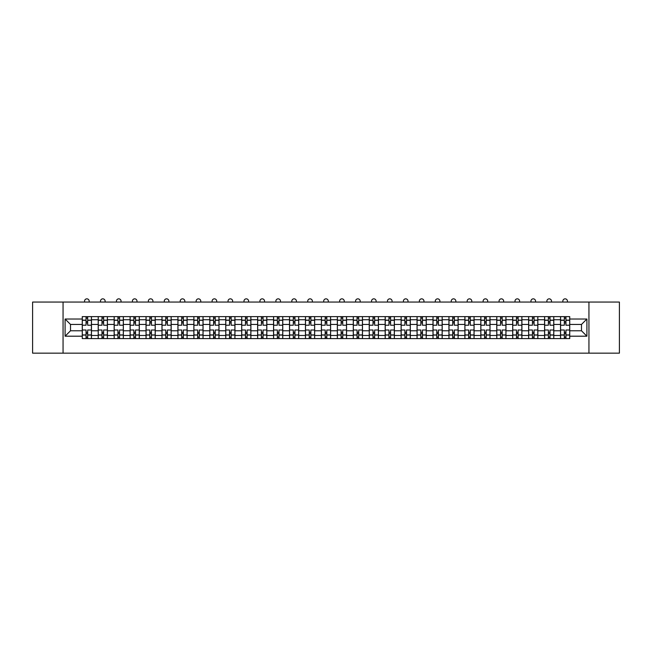 <?xml version="1.0" encoding="UTF-8"?>
<svg xmlns="http://www.w3.org/2000/svg" width="652" height="652" viewBox="0 0 652 652"><rect width="100%" height="100%" fill="white"/><g stroke="black" fill="none" stroke-linecap="round" stroke-linejoin="round"><path stroke-width="0.98" d="M588.943 353.156L619.4 353.156L619.4 302.063L32.6 302.063L32.6 353.156L588.943 353.156L588.943 302.063M98.207 338.592L98.207 319.741L91.467 319.741L91.467 338.592M91.467 319.741L91.467 316.627M98.207 319.741L98.207 316.627M107.409 316.627L107.409 338.592M114.149 338.592L114.149 316.627M123.35 316.627L123.35 338.592M130.09 338.592L130.09 316.627M139.292 316.627L139.292 338.592M146.032 338.592L146.032 316.627M155.233 316.627L155.233 338.592M161.981 338.592L161.981 316.627M171.174 316.627L171.174 338.592M177.923 338.592L177.923 316.627M187.116 316.627L187.116 338.592M193.864 338.592L193.864 316.627M203.057 316.627L203.057 338.592M209.805 338.592L209.805 316.627M218.999 316.627L218.999 338.592M225.747 338.592L225.747 316.627M234.948 316.627L234.948 338.592M241.688 338.592L241.688 316.627M250.89 316.627L250.89 338.592M257.63 338.592L257.63 316.627M266.831 316.627L266.831 338.592M273.571 338.592L273.571 316.627M282.772 316.627L282.772 338.592M289.521 338.592L289.521 316.627M298.714 316.627L298.714 338.592M305.462 338.592L305.462 316.627M314.655 316.627L314.655 338.592M321.403 338.592L321.403 316.627M330.597 316.627L330.597 338.592M337.345 338.592L337.345 316.627M346.538 316.627L346.538 338.592M353.286 338.592L353.286 316.627M362.479 316.627L362.479 338.592M369.228 338.592L369.228 316.627M378.429 316.627L378.429 338.592M385.169 338.592L385.169 316.627M394.37 316.627L394.37 338.592M401.11 338.592L401.11 316.627M410.312 316.627L410.312 338.592M417.052 338.592L417.052 316.627M426.253 316.627L426.253 338.592M433.001 338.592L433.001 316.627M442.195 316.627L442.195 338.592M448.943 338.592L448.943 316.627M458.136 316.627L458.136 338.592M464.884 338.592L464.884 316.627M474.077 316.627L474.077 338.592M480.826 338.592L480.826 316.627M490.019 316.627L490.019 338.592M496.767 338.592L496.767 316.627M505.968 316.627L505.968 338.592M512.708 338.592L512.708 316.627M521.91 316.627L521.91 338.592M528.65 338.592L528.65 316.627M537.851 316.627L537.851 338.592M544.591 338.592L544.591 316.627M553.793 316.627L553.793 338.592M560.533 338.592L560.533 316.627M560.533 330.776L553.793 330.776M544.591 330.776L537.851 330.776M528.65 330.776L521.91 330.776M512.708 330.776L505.968 330.776M496.767 330.776L490.019 330.776M480.826 330.776L474.077 330.776M464.884 330.776L458.136 330.776M448.943 330.776L442.195 330.776M433.001 330.776L426.253 330.776M417.052 330.776L410.312 330.776M401.11 330.776L394.37 330.776M385.169 330.776L378.429 330.776M369.228 330.776L362.479 330.776M353.286 330.776L346.538 330.776M337.345 330.776L330.597 330.776M321.403 330.776L314.655 330.776M305.462 330.776L298.714 330.776M289.521 330.776L282.772 330.776M273.571 330.776L266.831 330.776M257.63 330.776L250.89 330.776M241.688 330.776L234.948 330.776M225.747 330.776L218.999 330.776M209.805 330.776L203.057 330.776M193.864 330.776L187.116 330.776M177.923 330.776L171.174 330.776M161.981 330.776L155.233 330.776M146.032 330.776L139.292 330.776M130.09 330.776L123.35 330.776M114.149 330.776L107.409 330.776M98.207 330.776L91.467 330.776M560.533 324.443L553.793 324.443M544.591 324.443L537.851 324.443M528.65 324.443L521.91 324.443M512.708 324.443L505.968 324.443M496.767 324.443L490.019 324.443M480.826 324.443L474.077 324.443M464.884 324.443L458.136 324.443M448.943 324.443L442.195 324.443M433.001 324.443L426.253 324.443M417.052 324.443L410.312 324.443M401.11 324.443L394.37 324.443M385.169 324.443L378.429 324.443M369.228 324.443L362.479 324.443M353.286 324.443L346.538 324.443M337.345 324.443L330.597 324.443M321.403 324.443L314.655 324.443M305.462 324.443L298.714 324.443M289.521 324.443L282.772 324.443M273.571 324.443L266.831 324.443M257.63 324.443L250.89 324.443M241.688 324.443L234.948 324.443M225.747 324.443L218.999 324.443M209.805 324.443L203.057 324.443M193.864 324.443L187.116 324.443M177.923 324.443L171.174 324.443M161.981 324.443L155.233 324.443M146.032 324.443L139.292 324.443M130.09 324.443L123.35 324.443M114.149 324.443L107.409 324.443M98.207 324.443L91.467 324.443M70.514 330.776L82.266 330.776L82.266 324.443L70.514 324.443L70.514 330.776L65.094 336.196L65.094 319.024L82.266 319.024L82.266 324.443M569.734 324.443L569.734 330.776L581.486 330.776L581.486 324.443L569.734 324.443L569.734 316.627L82.266 316.627L82.266 319.024M569.734 319.024L586.906 319.024L586.906 336.196L569.734 336.196L569.734 330.776M82.266 330.776L82.266 338.592L569.734 338.592L569.734 336.196M82.266 336.196L65.094 336.196M63.057 353.156L63.057 302.063M87.686 337.06L86.048 337.06M86.048 318.16L87.686 318.16M103.627 337.06L101.989 337.06M101.989 318.16L103.627 318.16M119.569 337.06L117.93 337.06M117.93 318.16L119.569 318.16M135.51 337.06L133.872 337.06M133.872 318.16L135.51 318.16M151.451 337.06L149.813 337.06M149.813 318.16L151.451 318.16M167.393 337.06L165.763 337.06M165.763 318.16L167.393 318.16M183.334 337.06L181.704 337.06M181.704 318.16L183.334 318.16M199.276 337.06L197.646 337.06M197.646 318.16L199.276 318.16M215.225 337.06L213.587 337.06M213.587 318.16L215.225 318.16M231.167 337.06L229.528 337.06M229.528 318.16L231.167 318.16M247.108 337.06L245.47 337.06M245.47 318.16L247.108 318.16M263.049 337.06L261.411 337.06M261.411 318.16L263.049 318.16M278.991 337.06L277.353 337.06M277.353 318.16L278.991 318.16M294.932 337.06L293.294 337.06M293.294 318.16L294.932 318.16M310.874 337.06L309.244 337.06M309.244 318.16L310.874 318.16M326.815 337.06L325.185 337.06M325.185 318.16L326.815 318.16M342.756 337.06L341.126 337.06M341.126 318.16L342.756 318.16M358.706 337.06L357.068 337.06M357.068 318.16L358.706 318.16M374.647 337.06L373.009 337.06M373.009 318.16L374.647 318.16M390.589 337.06L388.951 337.06M388.951 318.16L390.589 318.16M406.53 337.06L404.892 337.06M404.892 318.16L406.53 318.16M422.472 337.06L420.833 337.06M420.833 318.16L422.472 318.16M438.413 337.06L436.775 337.06M436.775 318.16L438.413 318.16M454.354 337.06L452.724 337.06M452.724 318.16L454.354 318.16M470.296 337.06L468.666 337.06M468.666 318.16L470.296 318.16M486.237 337.06L484.607 337.06M484.607 318.16L486.237 318.16M502.187 337.06L500.549 337.06M500.549 318.16L502.187 318.16M518.128 337.06L516.49 337.06M516.49 318.16L518.128 318.16M534.069 337.06L532.431 337.06M532.431 318.16L534.069 318.16M550.011 337.06L548.373 337.06M548.373 318.16L550.011 318.16M565.952 337.06L564.314 337.06M564.314 318.16L565.952 318.16M65.094 319.024L70.514 324.443M581.486 330.776L586.906 336.196M581.486 324.443L586.906 319.024M91.41 338.592L91.41 325.209L87.686 325.209L87.686 316.627M86.048 316.627L86.048 325.209L82.315 325.209L82.315 316.627M89.161 302.063L89.161 301.142A2.298 2.298 0 0 0 86.863 298.844A2.298 2.298 0 0 0 84.564 301.142L84.564 302.063M91.41 325.209L91.41 316.627M82.315 338.592L82.315 330.01L86.048 330.01L86.048 338.592M87.686 338.592L87.686 330.01L91.41 330.01M86.048 322.96L87.686 322.96M82.315 330.01L82.315 325.209M87.686 332.259L86.048 332.259M87.686 337.263L86.048 337.263M86.048 333.588L87.686 333.588M87.686 321.632L86.048 321.632M86.048 317.956L87.686 317.956M107.352 338.592L107.352 325.209L103.627 325.209L103.627 316.627M101.989 316.627L101.989 325.209L98.256 325.209L98.256 316.627M105.111 302.063L105.111 301.142A2.298 2.298 0 0 0 102.804 298.844A2.298 2.298 0 0 0 100.506 301.142L100.506 302.063M107.352 325.209L107.352 316.627M98.256 338.592L98.256 330.01L101.989 330.01L101.989 338.592M103.627 338.592L103.627 330.01L107.352 330.01M101.989 322.96L103.627 322.96M98.256 330.01L98.256 325.209M103.627 332.259L101.989 332.259M103.627 337.263L101.989 337.263M101.989 333.588L103.627 333.588M103.627 321.632L101.989 321.632M101.989 317.956L103.627 317.956M123.301 338.592L123.301 325.209L119.569 325.209L119.569 316.627M117.93 316.627L117.93 325.209L114.206 325.209L114.206 316.627M121.052 302.063L121.052 301.142A2.298 2.298 0 0 0 118.754 298.844A2.298 2.298 0 0 0 116.447 301.142L116.447 302.063M123.301 325.209L123.301 316.627M114.206 338.592L114.206 330.01L117.93 330.01L117.93 338.592M119.569 338.592L119.569 330.01L123.301 330.01M117.93 322.96L119.569 322.96M114.206 330.01L114.206 325.209M119.569 332.259L117.93 332.259M119.569 337.263L117.93 337.263M117.93 333.588L119.569 333.588M119.569 321.632L117.93 321.632M117.93 317.956L119.569 317.956M139.243 338.592L139.243 325.209L135.51 325.209L135.51 316.627M133.872 316.627L133.872 325.209L130.147 325.209L130.147 316.627M136.993 302.063L136.993 301.142A2.298 2.298 0 0 0 134.695 298.844A2.298 2.298 0 0 0 132.397 301.142L132.397 302.063M139.243 325.209L139.243 316.627M130.147 338.592L130.147 330.01L133.872 330.01L133.872 338.592M135.51 338.592L135.51 330.01L139.243 330.01M133.872 322.96L135.51 322.96M130.147 330.01L130.147 325.209M135.51 332.259L133.872 332.259M135.51 337.263L133.872 337.263M133.872 333.588L135.51 333.588M135.51 321.632L133.872 321.632M133.872 317.956L135.51 317.956M155.184 338.592L155.184 325.209L151.451 325.209L151.451 316.627M149.813 316.627L149.813 325.209L146.089 325.209L146.089 316.627M152.935 302.063L152.935 301.142A2.298 2.298 0 0 0 150.636 298.844A2.298 2.298 0 0 0 148.338 301.142L148.338 302.063M155.184 325.209L155.184 316.627M146.089 338.592L146.089 330.01L149.813 330.01L149.813 338.592M151.451 338.592L151.451 330.01L155.184 330.01M149.813 322.96L151.451 322.96M146.089 330.01L146.089 325.209M151.451 332.259L149.813 332.259M151.451 337.263L149.813 337.263M149.813 333.588L151.451 333.588M151.451 321.632L149.813 321.632M149.813 317.956L151.451 317.956M171.126 338.592L171.126 325.209L167.393 325.209L167.393 316.627M165.763 316.627L165.763 325.209L162.03 325.209L162.03 316.627M168.876 302.063L168.876 301.142A2.298 2.298 0 0 0 166.578 298.844A2.298 2.298 0 0 0 164.28 301.142L164.28 302.063M171.126 325.209L171.126 316.627M162.03 338.592L162.03 330.01L165.763 330.01L165.763 338.592M167.393 338.592L167.393 330.01L171.126 330.01M165.763 322.96L167.393 322.96M162.03 330.01L162.03 325.209M167.393 332.259L165.763 332.259M167.393 337.263L165.763 337.263M165.763 333.588L167.393 333.588M167.393 321.632L165.763 321.632M165.763 317.956L167.393 317.956M187.067 338.592L187.067 325.209L183.334 325.209L183.334 316.627M181.704 316.627L181.704 325.209L177.972 325.209L177.972 316.627M184.818 302.063L184.818 301.142A2.298 2.298 0 0 0 182.519 298.844A2.298 2.298 0 0 0 180.221 301.142L180.221 302.063M187.067 325.209L187.067 316.627M177.972 338.592L177.972 330.01L181.704 330.01L181.704 338.592M183.334 338.592L183.334 330.01L187.067 330.01M181.704 322.96L183.334 322.96M177.972 330.01L177.972 325.209M183.334 332.259L181.704 332.259M183.334 337.263L181.704 337.263M181.704 333.588L183.334 333.588M183.334 321.632L181.704 321.632M181.704 317.956L183.334 317.956M203.008 338.592L203.008 325.209L199.276 325.209L199.276 316.627M197.646 316.627L197.646 325.209L193.913 325.209L193.913 316.627M200.759 302.063L200.759 301.142A2.298 2.298 0 0 0 198.461 298.844A2.298 2.298 0 0 0 196.162 301.142L196.162 302.063M203.008 325.209L203.008 316.627M193.913 338.592L193.913 330.01L197.646 330.01L197.646 338.592M199.276 338.592L199.276 330.01L203.008 330.01M197.646 322.96L199.276 322.96M193.913 330.01L193.913 325.209M199.276 332.259L197.646 332.259M199.276 337.263L197.646 337.263M197.646 333.588L199.276 333.588M199.276 321.632L197.646 321.632M197.646 317.956L199.276 317.956M218.95 338.592L218.95 325.209L215.225 325.209L215.225 316.627M213.587 316.627L213.587 325.209L209.854 325.209L209.854 316.627M216.7 302.063L216.7 301.142A2.298 2.298 0 0 0 214.402 298.844A2.298 2.298 0 0 0 212.104 301.142L212.104 302.063M218.95 325.209L218.95 316.627M209.854 338.592L209.854 330.01L213.587 330.01L213.587 338.592M215.225 338.592L215.225 330.01L218.95 330.01M213.587 322.96L215.225 322.96M209.854 330.01L209.854 325.209M215.225 332.259L213.587 332.259M215.225 337.263L213.587 337.263M213.587 333.588L215.225 333.588M215.225 321.632L213.587 321.632M213.587 317.956L215.225 317.956M234.891 338.592L234.891 325.209L231.167 325.209L231.167 316.627M229.528 316.627L229.528 325.209L225.796 325.209L225.796 316.627M232.642 302.063L232.642 301.142A2.298 2.298 0 0 0 230.343 298.844A2.298 2.298 0 0 0 228.045 301.142L228.045 302.063M234.891 325.209L234.891 316.627M225.796 338.592L225.796 330.01L229.528 330.01L229.528 338.592M231.167 338.592L231.167 330.01L234.891 330.01M229.528 322.96L231.167 322.96M225.796 330.01L225.796 325.209M231.167 332.259L229.528 332.259M231.167 337.263L229.528 337.263M229.528 333.588L231.167 333.588M231.167 321.632L229.528 321.632M229.528 317.956L231.167 317.956M250.833 338.592L250.833 325.209L247.108 325.209L247.108 316.627M245.47 316.627L245.47 325.209L241.737 325.209L241.737 316.627M248.591 302.063L248.591 301.142A2.298 2.298 0 0 0 246.285 298.844A2.298 2.298 0 0 0 243.987 301.142L243.987 302.063M250.833 325.209L250.833 316.627M241.737 338.592L241.737 330.01L245.47 330.01L245.47 338.592M247.108 338.592L247.108 330.01L250.833 330.01M245.47 322.96L247.108 322.96M241.737 330.01L241.737 325.209M247.108 332.259L245.47 332.259M247.108 337.263L245.47 337.263M245.47 333.588L247.108 333.588M247.108 321.632L245.47 321.632M245.47 317.956L247.108 317.956M266.782 338.592L266.782 325.209L263.049 325.209L263.049 316.627M261.411 316.627L261.411 325.209L257.687 325.209L257.687 316.627M264.533 302.063L264.533 301.142A2.298 2.298 0 0 0 262.234 298.844A2.298 2.298 0 0 0 259.928 301.142L259.928 302.063M266.782 325.209L266.782 316.627M257.687 338.592L257.687 330.01L261.411 330.01L261.411 338.592M263.049 338.592L263.049 330.01L266.782 330.01M261.411 322.96L263.049 322.96M257.687 330.01L257.687 325.209M263.049 332.259L261.411 332.259M263.049 337.263L261.411 337.263M261.411 333.588L263.049 333.588M263.049 321.632L261.411 321.632M261.411 317.956L263.049 317.956M282.723 338.592L282.723 325.209L278.991 325.209L278.991 316.627M277.353 316.627L277.353 325.209L273.628 325.209L273.628 316.627M280.474 302.063L280.474 301.142A2.298 2.298 0 0 0 278.176 298.844A2.298 2.298 0 0 0 275.877 301.142L275.877 302.063M282.723 325.209L282.723 316.627M273.628 338.592L273.628 330.01L277.353 330.01L277.353 338.592M278.991 338.592L278.991 330.01L282.723 330.01M277.353 322.96L278.991 322.96M273.628 330.01L273.628 325.209M278.991 332.259L277.353 332.259M278.991 337.263L277.353 337.263M277.353 333.588L278.991 333.588M278.991 321.632L277.353 321.632M277.353 317.956L278.991 317.956M298.665 338.592L298.665 325.209L294.932 325.209L294.932 316.627M293.294 316.627L293.294 325.209L289.57 325.209L289.57 316.627M296.415 302.063L296.415 301.142A2.298 2.298 0 0 0 294.117 298.844A2.298 2.298 0 0 0 291.819 301.142L291.819 302.063M298.665 325.209L298.665 316.627M289.57 338.592L289.57 330.01L293.294 330.01L293.294 338.592M294.932 338.592L294.932 330.01L298.665 330.01M293.294 322.96L294.932 322.96M289.57 330.01L289.57 325.209M294.932 332.259L293.294 332.259M294.932 337.263L293.294 337.263M293.294 333.588L294.932 333.588M294.932 321.632L293.294 321.632M293.294 317.956L294.932 317.956M314.606 338.592L314.606 325.209L310.874 325.209L310.874 316.627M309.244 316.627L309.244 325.209L305.511 325.209L305.511 316.627M312.357 302.063L312.357 301.142A2.298 2.298 0 0 0 310.059 298.844A2.298 2.298 0 0 0 307.76 301.142L307.76 302.063M314.606 325.209L314.606 316.627M305.511 338.592L305.511 330.01L309.244 330.01L309.244 338.592M310.874 338.592L310.874 330.01L314.606 330.01M309.244 322.96L310.874 322.96M305.511 330.01L305.511 325.209M310.874 332.259L309.244 332.259M310.874 337.263L309.244 337.263M309.244 333.588L310.874 333.588M310.874 321.632L309.244 321.632M309.244 317.956L310.874 317.956M330.548 338.592L330.548 325.209L326.815 325.209L326.815 316.627M325.185 316.627L325.185 325.209L321.452 325.209L321.452 316.627M328.298 302.063L328.298 301.142A2.298 2.298 0 0 0 326 298.844A2.298 2.298 0 0 0 323.702 301.142L323.702 302.063M330.548 325.209L330.548 316.627M321.452 338.592L321.452 330.01L325.185 330.01L325.185 338.592M326.815 338.592L326.815 330.01L330.548 330.01M325.185 322.96L326.815 322.96M321.452 330.01L321.452 325.209M326.815 332.259L325.185 332.259M326.815 337.263L325.185 337.263M325.185 333.588L326.815 333.588M326.815 321.632L325.185 321.632M325.185 317.956L326.815 317.956M346.489 338.592L346.489 325.209L342.756 325.209L342.756 316.627M341.126 316.627L341.126 325.209L337.394 325.209L337.394 316.627M344.24 302.063L344.24 301.142A2.298 2.298 0 0 0 341.941 298.844A2.298 2.298 0 0 0 339.643 301.142L339.643 302.063M346.489 325.209L346.489 316.627M337.394 338.592L337.394 330.01L341.126 330.01L341.126 338.592M342.756 338.592L342.756 330.01L346.489 330.01M341.126 322.96L342.756 322.96M337.394 330.01L337.394 325.209M342.756 332.259L341.126 332.259M342.756 337.263L341.126 337.263M341.126 333.588L342.756 333.588M342.756 321.632L341.126 321.632M341.126 317.956L342.756 317.956M362.43 338.592L362.43 325.209L358.706 325.209L358.706 316.627M357.068 316.627L357.068 325.209L353.335 325.209L353.335 316.627M360.181 302.063L360.181 301.142A2.298 2.298 0 0 0 357.883 298.844A2.298 2.298 0 0 0 355.584 301.142L355.584 302.063M362.43 325.209L362.43 316.627M353.335 338.592L353.335 330.01L357.068 330.01L357.068 338.592M358.706 338.592L358.706 330.01L362.43 330.01M357.068 322.96L358.706 322.96M353.335 330.01L353.335 325.209M358.706 332.259L357.068 332.259M358.706 337.263L357.068 337.263M357.068 333.588L358.706 333.588M358.706 321.632L357.068 321.632M357.068 317.956L358.706 317.956M378.372 338.592L378.372 325.209L374.647 325.209L374.647 316.627M373.009 316.627L373.009 325.209L369.276 325.209L369.276 316.627M376.123 302.063L376.123 301.142A2.298 2.298 0 0 0 373.824 298.844A2.298 2.298 0 0 0 371.526 301.142L371.526 302.063M378.372 325.209L378.372 316.627M369.276 338.592L369.276 330.01L373.009 330.01L373.009 338.592M374.647 338.592L374.647 330.01L378.372 330.01M373.009 322.96L374.647 322.96M369.276 330.01L369.276 325.209M374.647 332.259L373.009 332.259M374.647 337.263L373.009 337.263M373.009 333.588L374.647 333.588M374.647 321.632L373.009 321.632M373.009 317.956L374.647 317.956M394.313 338.592L394.313 325.209L390.589 325.209L390.589 316.627M388.951 316.627L388.951 325.209L385.218 325.209L385.218 316.627M392.072 302.063L392.072 301.142A2.298 2.298 0 0 0 389.766 298.844A2.298 2.298 0 0 0 387.467 301.142L387.467 302.063M394.313 325.209L394.313 316.627M385.218 338.592L385.218 330.01L388.951 330.01L388.951 338.592M390.589 338.592L390.589 330.01L394.313 330.01M388.951 322.96L390.589 322.96M385.218 330.01L385.218 325.209M390.589 332.259L388.951 332.259M390.589 337.263L388.951 337.263M388.951 333.588L390.589 333.588M390.589 321.632L388.951 321.632M388.951 317.956L390.589 317.956M410.263 338.592L410.263 325.209L406.53 325.209L406.53 316.627M404.892 316.627L404.892 325.209L401.167 325.209L401.167 316.627M408.013 302.063L408.013 301.142A2.298 2.298 0 0 0 405.715 298.844A2.298 2.298 0 0 0 403.409 301.142L403.409 302.063M410.263 325.209L410.263 316.627M401.167 338.592L401.167 330.01L404.892 330.01L404.892 338.592M406.53 338.592L406.53 330.01L410.263 330.01M404.892 322.96L406.53 322.96M401.167 330.01L401.167 325.209M406.53 332.259L404.892 332.259M406.53 337.263L404.892 337.263M404.892 333.588L406.53 333.588M406.53 321.632L404.892 321.632M404.892 317.956L406.53 317.956M426.204 338.592L426.204 325.209L422.472 325.209L422.472 316.627M420.833 316.627L420.833 325.209L417.109 325.209L417.109 316.627M423.955 302.063L423.955 301.142A2.298 2.298 0 0 0 421.657 298.844A2.298 2.298 0 0 0 419.358 301.142L419.358 302.063M426.204 325.209L426.204 316.627M417.109 338.592L417.109 330.01L420.833 330.01L420.833 338.592M422.472 338.592L422.472 330.01L426.204 330.01M420.833 322.96L422.472 322.96M417.109 330.01L417.109 325.209M422.472 332.259L420.833 332.259M422.472 337.263L420.833 337.263M420.833 333.588L422.472 333.588M422.472 321.632L420.833 321.632M420.833 317.956L422.472 317.956M442.146 338.592L442.146 325.209L438.413 325.209L438.413 316.627M436.775 316.627L436.775 325.209L433.05 325.209L433.05 316.627M439.896 302.063L439.896 301.142A2.298 2.298 0 0 0 437.598 298.844A2.298 2.298 0 0 0 435.3 301.142L435.3 302.063M442.146 325.209L442.146 316.627M433.05 338.592L433.05 330.01L436.775 330.01L436.775 338.592M438.413 338.592L438.413 330.01L442.146 330.01M436.775 322.96L438.413 322.96M433.05 330.01L433.05 325.209M438.413 332.259L436.775 332.259M438.413 337.263L436.775 337.263M436.775 333.588L438.413 333.588M438.413 321.632L436.775 321.632M436.775 317.956L438.413 317.956M458.087 338.592L458.087 325.209L454.354 325.209L454.354 316.627M452.724 316.627L452.724 325.209L448.992 325.209L448.992 316.627M455.838 302.063L455.838 301.142A2.298 2.298 0 0 0 453.539 298.844A2.298 2.298 0 0 0 451.241 301.142L451.241 302.063M458.087 325.209L458.087 316.627M448.992 338.592L448.992 330.01L452.724 330.01L452.724 338.592M454.354 338.592L454.354 330.01L458.087 330.01M452.724 322.96L454.354 322.96M448.992 330.01L448.992 325.209M454.354 332.259L452.724 332.259M454.354 337.263L452.724 337.263M452.724 333.588L454.354 333.588M454.354 321.632L452.724 321.632M452.724 317.956L454.354 317.956M474.028 338.592L474.028 325.209L470.296 325.209L470.296 316.627M468.666 316.627L468.666 325.209L464.933 325.209L464.933 316.627M471.779 302.063L471.779 301.142A2.298 2.298 0 0 0 469.481 298.844A2.298 2.298 0 0 0 467.182 301.142L467.182 302.063M474.028 325.209L474.028 316.627M464.933 338.592L464.933 330.01L468.666 330.01L468.666 338.592M470.296 338.592L470.296 330.01L474.028 330.01M468.666 322.96L470.296 322.96M464.933 330.01L464.933 325.209M470.296 332.259L468.666 332.259M470.296 337.263L468.666 337.263M468.666 333.588L470.296 333.588M470.296 321.632L468.666 321.632M468.666 317.956L470.296 317.956M489.97 338.592L489.97 325.209L486.237 325.209L486.237 316.627M484.607 316.627L484.607 325.209L480.874 325.209L480.874 316.627M487.72 302.063L487.72 301.142A2.298 2.298 0 0 0 485.422 298.844A2.298 2.298 0 0 0 483.124 301.142L483.124 302.063M489.97 325.209L489.97 316.627M480.874 338.592L480.874 330.01L484.607 330.01L484.607 338.592M486.237 338.592L486.237 330.01L489.97 330.01M484.607 322.96L486.237 322.96M480.874 330.01L480.874 325.209M486.237 332.259L484.607 332.259M486.237 337.263L484.607 337.263M484.607 333.588L486.237 333.588M486.237 321.632L484.607 321.632M484.607 317.956L486.237 317.956M505.911 338.592L505.911 325.209L502.187 325.209L502.187 316.627M500.549 316.627L500.549 325.209L496.816 325.209L496.816 316.627M503.662 302.063L503.662 301.142A2.298 2.298 0 0 0 501.364 298.844A2.298 2.298 0 0 0 499.065 301.142L499.065 302.063M505.911 325.209L505.911 316.627M496.816 338.592L496.816 330.01L500.549 330.01L500.549 338.592M502.187 338.592L502.187 330.01L505.911 330.01M500.549 322.96L502.187 322.96M496.816 330.01L496.816 325.209M502.187 332.259L500.549 332.259M502.187 337.263L500.549 337.263M500.549 333.588L502.187 333.588M502.187 321.632L500.549 321.632M500.549 317.956L502.187 317.956M521.853 338.592L521.853 325.209L518.128 325.209L518.128 316.627M516.49 316.627L516.49 325.209L512.757 325.209L512.757 316.627M519.603 302.063L519.603 301.142A2.298 2.298 0 0 0 517.305 298.844A2.298 2.298 0 0 0 515.007 301.142L515.007 302.063M521.853 325.209L521.853 316.627M512.757 338.592L512.757 330.01L516.49 330.01L516.49 338.592M518.128 338.592L518.128 330.01L521.853 330.01M516.49 322.96L518.128 322.96M512.757 330.01L512.757 325.209M518.128 332.259L516.49 332.259M518.128 337.263L516.49 337.263M516.49 333.588L518.128 333.588M518.128 321.632L516.49 321.632M516.49 317.956L518.128 317.956M537.794 338.592L537.794 325.209L534.069 325.209L534.069 316.627M532.431 316.627L532.431 325.209L528.699 325.209L528.699 316.627M535.553 302.063L535.553 301.142A2.298 2.298 0 0 0 533.246 298.844A2.298 2.298 0 0 0 530.948 301.142L530.948 302.063M537.794 325.209L537.794 316.627M528.699 338.592L528.699 330.01L532.431 330.01L532.431 338.592M534.069 338.592L534.069 330.01L537.794 330.01M532.431 322.96L534.069 322.96M528.699 330.01L528.699 325.209M534.069 332.259L532.431 332.259M534.069 337.263L532.431 337.263M532.431 333.588L534.069 333.588M534.069 321.632L532.431 321.632M532.431 317.956L534.069 317.956M553.744 338.592L553.744 325.209L550.011 325.209L550.011 316.627M548.373 316.627L548.373 325.209L544.648 325.209L544.648 316.627M551.494 302.063L551.494 301.142A2.298 2.298 0 0 0 549.196 298.844A2.298 2.298 0 0 0 546.889 301.142L546.889 302.063M553.744 325.209L553.744 316.627M544.648 338.592L544.648 330.01L548.373 330.01L548.373 338.592M550.011 338.592L550.011 330.01L553.744 330.01M548.373 322.96L550.011 322.96M544.648 330.01L544.648 325.209M550.011 332.259L548.373 332.259M550.011 337.263L548.373 337.263M548.373 333.588L550.011 333.588M550.011 321.632L548.373 321.632M548.373 317.956L550.011 317.956M569.685 338.592L569.685 325.209L565.952 325.209L565.952 316.627M564.314 316.627L564.314 325.209L560.59 325.209L560.59 316.627M567.436 302.063L567.436 301.142A2.298 2.298 0 0 0 565.137 298.844A2.298 2.298 0 0 0 562.839 301.142L562.839 302.063M569.685 325.209L569.685 316.627M560.59 338.592L560.59 330.01L564.314 330.01L564.314 338.592M565.952 338.592L565.952 330.01L569.685 330.01M564.314 322.96L565.952 322.96M560.59 330.01L560.59 325.209M565.952 332.259L564.314 332.259M565.952 337.263L564.314 337.263M564.314 333.588L565.952 333.588M565.952 321.632L564.314 321.632M564.314 317.956L565.952 317.956M544.591 319.741L537.851 319.741M528.65 319.741L521.91 319.741M512.708 319.741L505.968 319.741M496.767 319.741L490.019 319.741M480.826 319.741L474.077 319.741M464.884 319.741L458.136 319.741M448.943 319.741L442.195 319.741M433.001 319.741L426.253 319.741M417.052 319.741L410.312 319.741M401.11 319.741L394.37 319.741M385.169 319.741L378.429 319.741M369.228 319.741L362.479 319.741M353.286 319.741L346.538 319.741M337.345 319.741L330.597 319.741M321.403 319.741L314.655 319.741M305.462 319.741L298.714 319.741M289.521 319.741L282.772 319.741M273.571 319.741L266.831 319.741M257.63 319.741L250.89 319.741M241.688 319.741L234.948 319.741M225.747 319.741L218.999 319.741M209.805 319.741L203.057 319.741M193.864 319.741L187.116 319.741M177.923 319.741L171.174 319.741M161.981 319.741L155.233 319.741M146.032 319.741L139.292 319.741M130.09 319.741L123.35 319.741M114.149 319.741L107.409 319.741M560.533 319.741L553.793 319.741M544.591 335.478L537.851 335.478M528.65 335.478L521.91 335.478M512.708 335.478L505.968 335.478M496.767 335.478L490.019 335.478M480.826 335.478L474.077 335.478M464.884 335.478L458.136 335.478M448.943 335.478L442.195 335.478M433.001 335.478L426.253 335.478M417.052 335.478L410.312 335.478M401.11 335.478L394.37 335.478M385.169 335.478L378.429 335.478M369.228 335.478L362.479 335.478M353.286 335.478L346.538 335.478M337.345 335.478L330.597 335.478M321.403 335.478L314.655 335.478M305.462 335.478L298.714 335.478M289.521 335.478L282.772 335.478M273.571 335.478L266.831 335.478M257.63 335.478L250.89 335.478M241.688 335.478L234.948 335.478M225.747 335.478L218.999 335.478M209.805 335.478L203.057 335.478M193.864 335.478L187.116 335.478M177.923 335.478L171.174 335.478M161.981 335.478L155.233 335.478M146.032 335.478L139.292 335.478M130.09 335.478L123.35 335.478M114.149 335.478L107.409 335.478M98.207 335.478L91.467 335.478M560.533 335.478L553.793 335.478M91.41 320.148L87.686 320.148M86.048 320.148L82.315 320.148M86.048 320.287L82.315 320.287M86.048 334.932L82.315 334.932M86.048 335.071L82.315 335.071M91.41 335.071L87.686 335.071M91.41 320.287L87.686 320.287M91.41 334.932L87.686 334.932M107.352 320.148L103.627 320.148M101.989 320.148L98.256 320.148M101.989 320.287L98.256 320.287M101.989 334.932L98.256 334.932M101.989 335.071L98.256 335.071M107.352 335.071L103.627 335.071M107.352 320.287L103.627 320.287M107.352 334.932L103.627 334.932M123.301 320.148L119.569 320.148M117.93 320.148L114.206 320.148M117.93 320.287L114.206 320.287M117.93 334.932L114.206 334.932M117.93 335.071L114.206 335.071M123.301 335.071L119.569 335.071M123.301 320.287L119.569 320.287M123.301 334.932L119.569 334.932M139.243 320.148L135.51 320.148M133.872 320.148L130.147 320.148M133.872 320.287L130.147 320.287M133.872 334.932L130.147 334.932M133.872 335.071L130.147 335.071M139.243 335.071L135.51 335.071M139.243 320.287L135.51 320.287M139.243 334.932L135.51 334.932M155.184 320.148L151.451 320.148M149.813 320.148L146.089 320.148M149.813 320.287L146.089 320.287M149.813 334.932L146.089 334.932M149.813 335.071L146.089 335.071M155.184 335.071L151.451 335.071M155.184 320.287L151.451 320.287M155.184 334.932L151.451 334.932M171.126 320.148L167.393 320.148M165.763 320.148L162.03 320.148M165.763 320.287L162.03 320.287M165.763 334.932L162.03 334.932M165.763 335.071L162.03 335.071M171.126 335.071L167.393 335.071M171.126 320.287L167.393 320.287M171.126 334.932L167.393 334.932M187.067 320.148L183.334 320.148M181.704 320.148L177.972 320.148M181.704 320.287L177.972 320.287M181.704 334.932L177.972 334.932M181.704 335.071L177.972 335.071M187.067 335.071L183.334 335.071M187.067 320.287L183.334 320.287M187.067 334.932L183.334 334.932M203.008 320.148L199.276 320.148M197.646 320.148L193.913 320.148M197.646 320.287L193.913 320.287M197.646 334.932L193.913 334.932M197.646 335.071L193.913 335.071M203.008 335.071L199.276 335.071M203.008 320.287L199.276 320.287M203.008 334.932L199.276 334.932M218.95 320.148L215.225 320.148M213.587 320.148L209.854 320.148M213.587 320.287L209.854 320.287M213.587 334.932L209.854 334.932M213.587 335.071L209.854 335.071M218.95 335.071L215.225 335.071M218.95 320.287L215.225 320.287M218.95 334.932L215.225 334.932M234.891 320.148L231.167 320.148M229.528 320.148L225.796 320.148M229.528 320.287L225.796 320.287M229.528 334.932L225.796 334.932M229.528 335.071L225.796 335.071M234.891 335.071L231.167 335.071M234.891 320.287L231.167 320.287M234.891 334.932L231.167 334.932M250.833 320.148L247.108 320.148M245.47 320.148L241.737 320.148M245.47 320.287L241.737 320.287M245.47 334.932L241.737 334.932M245.47 335.071L241.737 335.071M250.833 335.071L247.108 335.071M250.833 320.287L247.108 320.287M250.833 334.932L247.108 334.932M266.782 320.148L263.049 320.148M261.411 320.148L257.687 320.148M261.411 320.287L257.687 320.287M261.411 334.932L257.687 334.932M261.411 335.071L257.687 335.071M266.782 335.071L263.049 335.071M266.782 320.287L263.049 320.287M266.782 334.932L263.049 334.932M282.723 320.148L278.991 320.148M277.353 320.148L273.628 320.148M277.353 320.287L273.628 320.287M277.353 334.932L273.628 334.932M277.353 335.071L273.628 335.071M282.723 335.071L278.991 335.071M282.723 320.287L278.991 320.287M282.723 334.932L278.991 334.932M298.665 320.148L294.932 320.148M293.294 320.148L289.57 320.148M293.294 320.287L289.57 320.287M293.294 334.932L289.57 334.932M293.294 335.071L289.57 335.071M298.665 335.071L294.932 335.071M298.665 320.287L294.932 320.287M298.665 334.932L294.932 334.932M314.606 320.148L310.874 320.148M309.244 320.148L305.511 320.148M309.244 320.287L305.511 320.287M309.244 334.932L305.511 334.932M309.244 335.071L305.511 335.071M314.606 335.071L310.874 335.071M314.606 320.287L310.874 320.287M314.606 334.932L310.874 334.932M330.548 320.148L326.815 320.148M325.185 320.148L321.452 320.148M325.185 320.287L321.452 320.287M325.185 334.932L321.452 334.932M325.185 335.071L321.452 335.071M330.548 335.071L326.815 335.071M330.548 320.287L326.815 320.287M330.548 334.932L326.815 334.932M346.489 320.148L342.756 320.148M341.126 320.148L337.394 320.148M341.126 320.287L337.394 320.287M341.126 334.932L337.394 334.932M341.126 335.071L337.394 335.071M346.489 335.071L342.756 335.071M346.489 320.287L342.756 320.287M346.489 334.932L342.756 334.932M362.43 320.148L358.706 320.148M357.068 320.148L353.335 320.148M357.068 320.287L353.335 320.287M357.068 334.932L353.335 334.932M357.068 335.071L353.335 335.071M362.43 335.071L358.706 335.071M362.43 320.287L358.706 320.287M362.43 334.932L358.706 334.932M378.372 320.148L374.647 320.148M373.009 320.148L369.276 320.148M373.009 320.287L369.276 320.287M373.009 334.932L369.276 334.932M373.009 335.071L369.276 335.071M378.372 335.071L374.647 335.071M378.372 320.287L374.647 320.287M378.372 334.932L374.647 334.932M394.313 320.148L390.589 320.148M388.951 320.148L385.218 320.148M388.951 320.287L385.218 320.287M388.951 334.932L385.218 334.932M388.951 335.071L385.218 335.071M394.313 335.071L390.589 335.071M394.313 320.287L390.589 320.287M394.313 334.932L390.589 334.932M410.263 320.148L406.53 320.148M404.892 320.148L401.167 320.148M404.892 320.287L401.167 320.287M404.892 334.932L401.167 334.932M404.892 335.071L401.167 335.071M410.263 335.071L406.53 335.071M410.263 320.287L406.53 320.287M410.263 334.932L406.53 334.932M426.204 320.148L422.472 320.148M420.833 320.148L417.109 320.148M420.833 320.287L417.109 320.287M420.833 334.932L417.109 334.932M420.833 335.071L417.109 335.071M426.204 335.071L422.472 335.071M426.204 320.287L422.472 320.287M426.204 334.932L422.472 334.932M442.146 320.148L438.413 320.148M436.775 320.148L433.05 320.148M436.775 320.287L433.05 320.287M436.775 334.932L433.05 334.932M436.775 335.071L433.05 335.071M442.146 335.071L438.413 335.071M442.146 320.287L438.413 320.287M442.146 334.932L438.413 334.932M458.087 320.148L454.354 320.148M452.724 320.148L448.992 320.148M452.724 320.287L448.992 320.287M452.724 334.932L448.992 334.932M452.724 335.071L448.992 335.071M458.087 335.071L454.354 335.071M458.087 320.287L454.354 320.287M458.087 334.932L454.354 334.932M474.028 320.148L470.296 320.148M468.666 320.148L464.933 320.148M468.666 320.287L464.933 320.287M468.666 334.932L464.933 334.932M468.666 335.071L464.933 335.071M474.028 335.071L470.296 335.071M474.028 320.287L470.296 320.287M474.028 334.932L470.296 334.932M489.97 320.148L486.237 320.148M484.607 320.148L480.874 320.148M484.607 320.287L480.874 320.287M484.607 334.932L480.874 334.932M484.607 335.071L480.874 335.071M489.97 335.071L486.237 335.071M489.97 320.287L486.237 320.287M489.97 334.932L486.237 334.932M505.911 320.148L502.187 320.148M500.549 320.148L496.816 320.148M500.549 320.287L496.816 320.287M500.549 334.932L496.816 334.932M500.549 335.071L496.816 335.071M505.911 335.071L502.187 335.071M505.911 320.287L502.187 320.287M505.911 334.932L502.187 334.932M521.853 320.148L518.128 320.148M516.49 320.148L512.757 320.148M516.49 320.287L512.757 320.287M516.49 334.932L512.757 334.932M516.49 335.071L512.757 335.071M521.853 335.071L518.128 335.071M521.853 320.287L518.128 320.287M521.853 334.932L518.128 334.932M537.794 320.148L534.069 320.148M532.431 320.148L528.699 320.148M532.431 320.287L528.699 320.287M532.431 334.932L528.699 334.932M532.431 335.071L528.699 335.071M537.794 335.071L534.069 335.071M537.794 320.287L534.069 320.287M537.794 334.932L534.069 334.932M553.744 320.148L550.011 320.148M548.373 320.148L544.648 320.148M548.373 320.287L544.648 320.287M548.373 334.932L544.648 334.932M548.373 335.071L544.648 335.071M553.744 335.071L550.011 335.071M553.744 320.287L550.011 320.287M553.744 334.932L550.011 334.932M569.685 320.148L565.952 320.148M564.314 320.148L560.59 320.148M564.314 320.287L560.59 320.287M564.314 334.932L560.59 334.932M564.314 335.071L560.59 335.071M569.685 335.071L565.952 335.071M569.685 320.287L565.952 320.287M569.685 334.932L565.952 334.932"/></g></svg>
